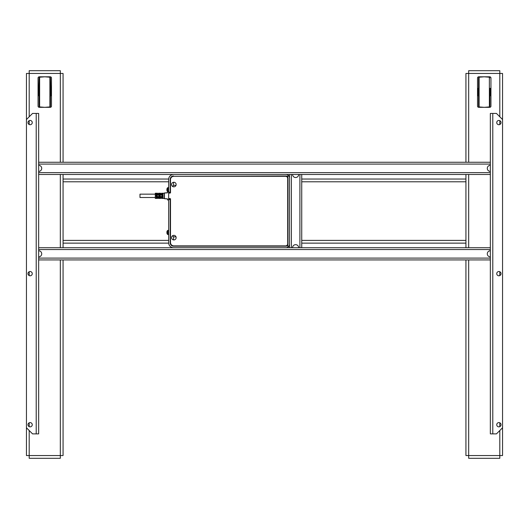 <?xml version="1.0" encoding="UTF-8"?>
<svg xmlns="http://www.w3.org/2000/svg" width="529" height="529" viewBox="0 0 529 529"><rect width="100%" height="100%" fill="white"/><g stroke="black" fill="none" stroke-linecap="round" stroke-linejoin="round"><path stroke-width="0.79" d="M301.735 240.391L465.93 240.391L465.93 179.047L301.735 179.047M168.678 179.047L63.07 179.047L63.07 240.391L168.672 240.391M465.93 243.135L465.93 247.717L465.93 243.135L301.735 243.135L465.93 243.135L465.93 240.391M63.07 247.717L63.07 243.135L168.678 243.135L63.07 243.135L63.07 240.391M492.783 433.879L492.783 113.431L490.343 113.431L490.343 164.089L38.657 164.089L38.657 162.258L490.343 162.258L490.343 165.312A3.055 3.055 0 0 0 487.288 168.367A3.055 3.055 0 0 0 490.343 171.416L490.343 174.471L301.735 174.471L301.735 247.717L490.343 247.717L490.343 250.766A3.055 3.055 0 0 0 487.288 253.821A3.055 3.055 0 0 0 490.343 256.869L490.343 433.879L496.447 433.879L502.55 427.776L502.55 455.548L499.806 455.548L499.806 458.299L468.674 458.299L468.674 455.548L465.93 455.548L465.93 259.924L465.93 455.548M465.93 73.452L465.93 162.258L465.93 73.452L468.674 73.452L468.674 70.701L499.806 70.701L499.806 73.452L502.55 73.452L502.55 119.534L496.447 113.431L492.783 113.431M499.806 70.701L468.674 70.701M502.55 73.452L502.55 455.548M499.806 458.299L468.674 458.299M465.93 179.047L465.93 174.471L465.93 179.047M477.522 78.028L477.522 106.104A1.223 1.223 0 0 0 478.745 107.327L489.735 107.327A1.223 1.223 0 0 0 490.952 106.104L490.952 78.028A1.223 1.223 0 0 0 489.735 76.804L478.745 76.804A1.223 1.223 0 0 0 477.522 78.028M63.07 259.924L63.07 455.548L60.326 455.548L60.326 458.299L29.194 458.299L29.194 455.548L26.45 455.548L26.45 73.452L29.194 73.452L29.194 70.701L60.326 70.701L60.326 73.452L63.07 73.452L63.07 162.258M63.07 174.471L63.07 179.047M60.326 70.701L29.194 70.701M60.326 458.299L29.194 458.299M26.45 455.548L26.45 427.776L32.553 433.879L36.217 433.879L36.217 113.431L32.553 113.431L26.45 119.534L26.45 73.452M38.048 78.028L38.048 106.104A1.223 1.223 0 0 0 39.265 107.327L50.255 107.327A1.223 1.223 0 0 0 51.478 106.104L51.478 78.028A1.223 1.223 0 0 0 50.255 76.804L39.265 76.804A1.223 1.223 0 0 0 38.048 78.028M39.113 95.828L38.564 95.729L39.113 77.816L39.113 106.316L39.113 88.31M50.956 95.729L50.407 77.816L50.407 106.316L50.407 95.828L50.956 95.729M478.044 95.67L478.044 88.403L478.593 88.31M490.436 95.67L490.436 88.403L489.887 88.31L489.887 106.316L489.887 95.828L490.436 95.729M478.593 106.071L478.593 78.061M490.436 94.175L490.436 89.956M155.242 197.509L139.98 197.509L139.98 194.156L155.242 194.156M158.508 196.517L158.508 198.428L160.671 198.428L160.796 196.391L161.557 196.517L161.557 198.428L164.334 198.428L164.334 193.237L161.557 193.237L161.438 195.267L160.671 195.141L160.671 193.237L158.508 193.237L158.383 195.267L157.622 195.141L157.622 193.237L155.301 193.237L155.301 198.428L157.622 198.428L157.741 196.391L158.508 196.517L158.449 198.362L158.449 196.504M162.324 198.362L163.084 198.335L162.965 193.297L162.198 193.33L162.198 198.335M159.97 193.389L159.15 193.33L159.15 198.335L160.036 198.335L159.97 193.389L159.97 198.276M156.981 193.33L156.095 193.33L156.22 198.362L156.981 198.335L156.981 193.33M160.036 198.335L160.036 193.33M167.508 199.949L168.606 199.949M168.606 192.325L168.731 192.84L170.014 192.84L170.133 192.172M168.606 199.889L168.606 199.34M167.508 199.34L167.395 198.818L164.453 198.659L167.395 198.818M168.606 192.721L168.606 191.776L167.508 191.776L167.508 192.325M167.395 192.847L164.459 193.006L164.459 198.659L164.453 192.946L167.508 192.721M167.508 198.944L167.508 199.889M170.133 199.493L170.014 198.825L168.606 198.944M164.453 198.719L167.389 198.878L164.453 198.719M157.682 195.161C157.682 193.766 157.682 193.766 157.682 195.161C157.682 192.741 157.682 192.741 157.682 195.161M160.737 196.504C160.737 197.899 160.737 197.899 160.737 196.504C160.737 198.924 160.737 198.924 160.737 196.504M161.497 196.504C161.497 197.899 161.497 197.899 161.497 196.504C161.497 198.924 161.497 198.924 161.497 196.504M156.921 198.276L156.921 193.389L156.921 198.276M163.025 198.276L163.025 193.389L163.025 198.276M162.258 198.276L162.258 193.389L162.258 198.276M159.209 198.276L159.209 193.389L159.209 198.276M164.4 198.487L164.4 193.178L164.4 198.487M164.4 193.006L164.4 198.659L164.4 193.006M157.741 195.221L158.383 195.221L157.741 195.221M159.269 193.356L159.91 193.356L159.91 194.269L159.269 194.269L159.269 193.356M162.965 193.356L162.324 193.356L162.324 194.269L162.965 194.269L162.965 193.356M173.856 235.352A2.288 2.288 0 0 0 171.568 237.64A2.288 2.288 0 0 0 173.856 239.935A2.288 2.288 0 0 0 176.144 237.64A2.288 2.288 0 0 0 173.856 235.352M173.856 182.254A2.288 2.288 0 0 0 171.568 184.542A2.288 2.288 0 0 0 173.856 186.83A2.288 2.288 0 0 0 176.144 184.542A2.288 2.288 0 0 0 173.856 182.254M168.672 193.237L168.672 198.428L170.503 198.732L170.503 242.527A3.359 3.359 0 0 0 173.856 245.886L285.561 245.886A2.136 2.136 0 0 0 287.697 243.75L287.697 178.438A2.136 2.136 0 0 0 285.561 176.302L173.856 176.302A3.359 3.359 0 0 0 170.503 179.655L170.503 192.933L168.672 193.237M170.193 198.884L170.193 242.831A3.359 3.359 0 0 0 173.552 246.19L285.865 246.19A2.136 2.136 0 0 0 288.001 244.054L288.001 178.128A2.136 2.136 0 0 0 285.865 175.992L173.856 176.302M170.503 179.655L170.543 179.113M287.154 177.017L287.591 177.77M168.672 187.65L167.825 187.65L167.825 191.776M166.9 190.328L166.9 189.124A2.929 2.929 0 0 1 167.6 187.755L167.6 191.703A2.929 2.929 0 0 1 166.9 190.328L166.946 190.466M166.946 189.587L166.946 189.131L166.946 189.587M170.193 199.493L168.672 199.493L168.672 198.838L168.672 242.831A4.88 4.88 0 0 0 173.552 247.717L285.865 247.717A3.663 3.663 0 0 0 289.528 244.054L289.528 178.128A3.663 3.663 0 0 0 285.865 174.471L173.552 174.471A4.88 4.88 0 0 0 168.672 179.351L168.672 192.827L168.672 192.172L170.193 192.172L170.193 192.781M287.697 183.272A3.663 2.506 -135 0 1 288.001 183.636M288.001 238.546A3.663 2.506 -45 0 1 287.697 238.916M173.552 239.915L173.552 236.847L172.943 236.079L172.183 236.079M172.183 186.102L172.943 186.102L172.943 186.638M173.552 175.992A3.359 3.359 0 0 0 170.193 179.351L170.193 192.172M286.658 176.144L288.94 176.144M286.658 246.038L288.94 246.038M168.672 230.379L167.825 230.379L167.825 234.532L168.672 234.532M167.825 230.379L167.6 230.479A2.929 2.929 0 0 0 166.9 231.854L166.9 231.854M167.825 234.532L167.6 230.479M166.946 233.196L166.946 231.854M166.9 233.058A2.929 2.929 0 0 0 167.6 234.433M36.217 113.431L38.657 113.431L38.657 165.312A3.055 3.055 0 0 1 41.712 168.367A3.055 3.055 0 0 1 38.657 171.416L38.657 174.471L289.528 174.471L289.528 247.717L38.657 247.717L38.657 250.766A3.055 3.055 0 0 1 41.712 253.821A3.055 3.055 0 0 1 38.657 256.869L38.657 259.924L490.343 259.924L490.343 258.092L38.657 258.092L38.657 433.879L36.217 433.879M298.68 174.471L292.577 174.471A3.055 3.055 0 0 0 295.632 177.519A3.055 3.055 0 0 0 298.68 174.471L301.735 174.471M292.577 247.717A3.055 3.055 0 0 1 295.632 244.662A3.055 3.055 0 0 1 298.68 247.717L289.528 247.717M289.528 174.471L292.577 174.471M298.68 247.717L301.735 247.717M30.113 120.447A2.136 2.136 0 0 0 27.977 122.583A2.136 2.136 0 0 0 30.113 124.725A2.136 2.136 0 0 0 32.249 122.583A2.136 2.136 0 0 0 30.113 120.447M30.113 271.522A2.136 2.136 0 0 0 27.977 273.658A2.136 2.136 0 0 0 30.113 275.794A2.136 2.136 0 0 0 32.249 273.658A2.136 2.136 0 0 0 30.113 271.522M30.113 422.592A2.136 2.136 0 0 0 27.977 424.727A2.136 2.136 0 0 0 30.113 426.863A2.136 2.136 0 0 0 32.249 424.727A2.136 2.136 0 0 0 30.113 422.592M38.657 256.869L38.657 250.766M38.657 249.543L38.657 172.639L490.343 172.639L490.343 249.543L38.657 249.543M38.657 171.416L38.657 165.312M498.887 124.725A2.136 2.136 0 0 1 496.751 122.583A2.136 2.136 0 0 1 498.887 120.447A2.136 2.136 0 0 1 501.023 122.583A2.136 2.136 0 0 1 498.887 124.725M498.887 275.794A2.136 2.136 0 0 1 496.751 273.658A2.136 2.136 0 0 1 498.887 271.522A2.136 2.136 0 0 1 501.023 273.658A2.136 2.136 0 0 1 498.887 275.794M498.887 426.863A2.136 2.136 0 0 1 496.751 424.727A2.136 2.136 0 0 1 498.887 422.592A2.136 2.136 0 0 1 501.023 424.727A2.136 2.136 0 0 1 498.887 426.863M490.343 256.869L490.343 250.766M490.343 171.416L490.343 165.312M465.93 181.791L301.735 181.791M168.672 181.791L63.07 181.791M468.674 259.924L468.674 455.548L499.806 455.548L499.806 430.527M499.806 426.658L499.806 422.797M499.806 275.589L499.806 271.727M499.806 124.513L499.806 120.658M499.806 116.79L499.806 73.452L468.674 73.452L468.674 162.258M468.674 174.471L468.674 247.717M29.194 430.527L29.194 455.548L60.326 455.548L60.326 259.924M60.326 247.717L60.326 174.471M60.326 162.258L60.326 73.452L29.194 73.452L29.194 116.79M29.194 120.658L29.194 124.513M29.194 271.727L29.194 275.589M29.194 422.797L29.194 426.658M39.629 106.918L44.76 107.327L49.891 106.918L49.891 77.214L44.76 76.804L39.629 77.214L39.629 106.918L39.113 106.316M479.109 106.918L484.24 107.327L489.371 106.918L489.371 77.214L484.24 76.804L479.109 77.214L479.109 106.918L478.593 106.316M155.301 193.237L155.301 198.428M285.865 245.859L285.865 246.19M176.005 236.847L173.552 236.847M172.943 236.079L172.943 235.544M172.943 186.102L173.552 185.335L173.552 182.274M173.552 185.335L176.005 185.335M291.36 174.471L291.36 247.717M299.903 174.471L299.903 247.717M49.891 106.918L50.407 106.316M49.891 77.214L50.407 77.816M39.629 77.214L39.113 77.816M478.044 95.729L478.593 95.828M489.371 106.918L489.887 106.316M489.371 77.214L489.887 77.816M479.109 77.214L478.593 77.816"/></g></svg>
